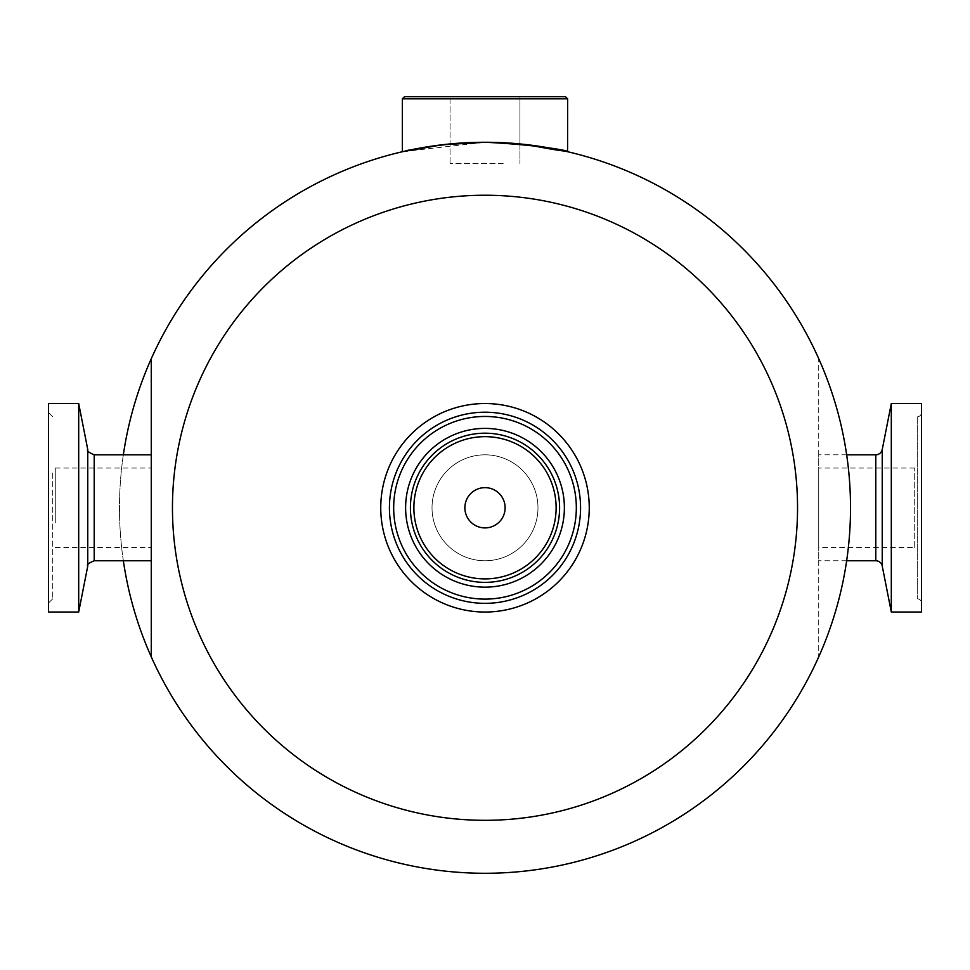 <?xml version="1.0" encoding="UTF-8"?>
<svg xmlns="http://www.w3.org/2000/svg" width="970" height="970" viewBox="0 0 970 970"><rect width="100%" height="100%" fill="white"/><g stroke="black" fill="none" stroke-linecap="round" stroke-linejoin="round"><path stroke-width="0.73" stroke-dasharray="4.85 3.64" d="M485 527.91A20.128 20.128 0 0 1 464.872 507.783A20.128 20.128 0 0 1 485 487.643A20.128 20.128 0 0 0 464.872 507.783A20.128 20.128 0 0 0 485 527.91A20.128 20.128 0 0 1 464.872 507.783A20.128 20.128 0 0 1 485 487.643A20.128 20.128 0 0 1 505.127 507.783A20.128 20.128 0 0 1 485 527.91A20.128 20.128 0 0 0 505.127 507.783A20.128 20.128 0 0 0 485 487.643A20.128 20.128 0 0 1 505.127 507.783A20.128 20.128 0 0 1 485 527.91M485 416.457A91.325 91.325 0 0 1 576.325 507.783A91.325 91.325 0 0 1 485 599.108A91.325 91.325 0 0 1 393.674 507.783A91.325 91.325 0 0 1 485 416.457A91.325 91.325 0 0 1 576.325 507.783A91.325 91.325 0 0 1 485 599.108A91.325 91.325 0 0 1 393.674 507.783A91.325 91.325 0 0 1 485 416.457A91.325 91.325 0 0 1 576.325 507.783A91.325 91.325 0 0 1 485 599.108A91.325 91.325 0 0 0 576.325 507.783A91.325 91.325 0 0 0 485 416.457M503.175 96.709L450.044 96.709L503.175 96.709M503.175 163.457L450.044 163.457L503.175 163.457M52.744 473.033L52.744 598.781L52.744 473.033M48.5 471.408L48.5 603.025L48.5 471.408M917.256 416.773L917.256 598.781L917.256 416.773A4.244 4.244 0 0 0 921.5 412.529L921.5 603.025L921.5 412.529M917.256 598.781A4.244 4.244 0 0 1 921.5 603.025M495.112 96.709L450.044 96.709L495.112 96.709M567.644 98.819L565.522 96.709L404.478 96.709L565.522 96.709L404.478 96.709L402.356 98.819L567.644 98.819L402.356 98.819L567.644 98.819L567.644 151.732L566.941 151.562M519.956 143.936L519.956 96.709L519.956 163.457L519.956 143.936L485 142.263L402.356 151.732L418.7 148.325L461.089 143.051L485 142.263L534.312 145.609M846.652 454.809L818.728 454.809L818.728 560.757L818.728 454.809M846.652 560.757L818.728 560.757M151.272 528.007L151.272 454.809L151.272 528.007M78.691 612.034L78.691 403.532M48.5 612.034L48.5 403.532M485 195.237A312.546 312.546 0 0 1 797.546 507.783A312.546 312.546 0 0 1 485 820.317A312.546 312.546 0 0 1 172.454 507.783A312.546 312.546 0 0 1 485 195.237M442.041 144.797C371.074 158.837 404.369 146.046 485 142.263A365.52 365.52 0 0 0 119.48 507.783A365.52 365.52 0 0 0 818.728 656.86L818.728 358.694A365.52 365.52 0 0 0 485 142.263L527.959 144.797L567.644 151.732M485 560.757A52.974 52.974 0 0 1 432.026 507.783A52.974 52.974 0 0 1 485 454.809A52.974 52.974 0 0 1 537.974 507.783A52.974 52.974 0 0 1 485 560.757A52.974 52.974 0 0 1 432.026 507.783A52.974 52.974 0 0 1 485 454.809A52.974 52.974 0 0 1 537.974 507.783A52.974 52.974 0 0 1 485 560.757A52.974 52.974 0 0 1 432.026 507.783A52.974 52.974 0 0 1 485 454.809A52.974 52.974 0 0 1 537.974 507.783A52.974 52.974 0 0 1 485 560.757A52.974 52.974 0 0 1 432.026 507.783A52.974 52.974 0 0 1 485 454.809A52.974 52.974 0 0 1 537.974 507.783A52.974 52.974 0 0 1 485 560.757M485 612.034A104.251 104.251 0 0 1 380.749 507.783A104.251 104.251 0 0 1 485 403.532A104.251 104.251 0 0 1 589.251 507.783A104.251 104.251 0 0 1 485 612.034A104.251 104.251 0 0 1 380.749 507.783A104.251 104.251 0 0 1 485 403.532A104.251 104.251 0 0 1 589.251 507.783A104.251 104.251 0 0 1 485 612.034A104.251 104.251 0 0 1 380.749 507.783A104.251 104.251 0 0 1 485 403.532A104.251 104.251 0 0 1 589.251 507.783A104.251 104.251 0 0 1 485 612.034M818.728 656.86A365.52 365.52 0 0 0 818.728 358.694L818.728 656.86M547.019 147.561L549.178 147.937M559.023 149.841L566.298 151.417M565.267 151.187L561.63 150.386M557.653 149.55L545.698 147.343M539.126 146.288L522.721 144.215M123.348 560.757A365.52 365.52 0 0 1 123.348 454.809M151.272 358.694L151.272 656.86M921.5 403.532L921.5 612.034M891.309 403.532L891.309 612.034M151.272 522.951L151.272 468.049L151.272 522.951M55.278 522.951L55.278 468.049L55.278 522.951M914.722 547.504L914.722 468.049L914.722 547.504L818.728 547.504L818.728 468.049L818.728 547.504M914.722 468.049L818.728 468.049M485 428.4A79.382 79.382 0 0 1 564.382 507.783A79.382 79.382 0 0 1 485 587.153A79.382 79.382 0 0 1 405.618 507.783A79.382 79.382 0 0 1 485 428.4M485 582.364A74.593 74.593 0 0 1 410.407 507.783A74.593 74.593 0 0 1 485 433.19A74.593 74.593 0 0 1 559.593 507.783A74.593 74.593 0 0 1 485 582.364M485 578.896A71.125 71.125 0 0 1 413.875 507.783A71.125 71.125 0 0 1 485 436.658A71.125 71.125 0 0 1 556.125 507.783A71.125 71.125 0 0 1 485 578.896M485 603.34A95.569 95.569 0 0 1 389.431 507.783A95.569 95.569 0 0 1 485 412.214A95.569 95.569 0 0 1 580.569 507.783A95.569 95.569 0 0 1 485 603.34M882.239 566.056L882.239 449.51M875.789 454.809L875.789 560.757M87.761 449.51L87.761 566.056M94.211 560.757L94.211 454.809M52.744 416.773L48.5 412.529M402.356 151.732L402.356 98.819M450.044 163.457L450.044 96.709L450.044 163.457M52.744 598.781L48.5 603.025M55.278 547.504L151.272 547.504M55.278 468.049L151.272 468.049"/><path stroke-width="1.45" d="M485 487.643A20.128 20.128 0 0 0 464.872 507.783A20.128 20.128 0 0 0 485 527.91A20.128 20.128 0 0 0 505.127 507.783A20.128 20.128 0 0 0 485 487.643M485 599.108A91.325 91.325 0 0 1 393.674 507.783A91.325 91.325 0 0 1 485 416.457A91.325 91.325 0 0 1 576.325 507.783A91.325 91.325 0 0 1 485 599.108A91.325 91.325 0 0 1 393.674 507.783A91.325 91.325 0 0 1 485 416.457A91.325 91.325 0 0 1 576.325 507.783A91.325 91.325 0 0 1 485 599.108A91.325 91.325 0 0 1 393.674 507.783A91.325 91.325 0 0 1 485 416.457A91.325 91.325 0 0 0 393.674 507.783A91.325 91.325 0 0 0 485 599.108M846.652 560.757L875.789 560.757A6.572 6.572 0 0 1 882.239 566.056L891.309 612.034L891.309 403.532L882.239 449.51L882.239 566.056M875.789 560.757L875.789 454.809A6.572 6.572 0 0 0 882.239 449.51M875.789 454.809L846.652 454.809M891.309 612.034L921.5 612.034L921.5 403.532L891.309 403.532M78.691 403.532L78.691 612.034L48.5 612.034L48.5 403.532L78.691 403.532L87.761 449.51C86.475 450.674 88.622 452.444 94.211 454.809L94.211 560.757L151.272 560.757M485 820.317A312.546 312.546 0 0 0 797.546 507.783A312.546 312.546 0 0 0 485 195.237A312.546 312.546 0 0 0 172.454 507.783A312.546 312.546 0 0 0 485 820.317M527.959 144.797C598.987 158.837 565.534 146.033 485 142.263A365.52 365.52 0 0 1 850.52 507.783A365.52 365.52 0 0 1 151.272 656.86A365.52 365.52 0 0 1 123.348 560.757M485 403.532A104.251 104.251 0 0 1 589.251 507.783A104.251 104.251 0 0 1 485 612.034A104.251 104.251 0 0 1 380.749 507.783A104.251 104.251 0 0 1 485 403.532M534.312 145.609L547.019 147.561M549.178 147.937L559.023 149.841M566.298 151.417L566.941 151.562M567.644 98.819L402.356 98.819L404.478 96.709L565.522 96.709L567.644 98.819L567.571 151.708M567.098 151.599L565.267 151.187M561.63 150.386L557.653 149.55M545.698 147.343L539.126 146.288M522.721 144.215L519.956 143.936M123.348 454.809A365.52 365.52 0 0 1 485 142.263L442.041 144.797L402.356 151.732L402.356 98.819M151.272 656.86L151.272 358.694M485 587.153A79.382 79.382 0 0 1 405.618 507.783A79.382 79.382 0 0 1 485 428.4A79.382 79.382 0 0 1 564.382 507.783A79.382 79.382 0 0 1 485 587.153M485 433.19A74.593 74.593 0 0 1 559.593 507.783A74.593 74.593 0 0 1 485 582.364A74.593 74.593 0 0 1 410.407 507.783A74.593 74.593 0 0 1 485 433.19M485 436.658A71.125 71.125 0 0 1 556.125 507.783A71.125 71.125 0 0 1 485 578.896A71.125 71.125 0 0 1 413.875 507.783A71.125 71.125 0 0 1 485 436.658M485 412.214A95.569 95.569 0 0 1 580.569 507.783A95.569 95.569 0 0 1 485 603.34A95.569 95.569 0 0 1 389.431 507.783A95.569 95.569 0 0 1 485 412.214M94.211 560.757C88.622 563.121 86.475 564.88 87.761 566.056L87.761 449.51M94.211 454.809L151.272 454.809M87.761 566.056L78.691 612.034"/></g></svg>
